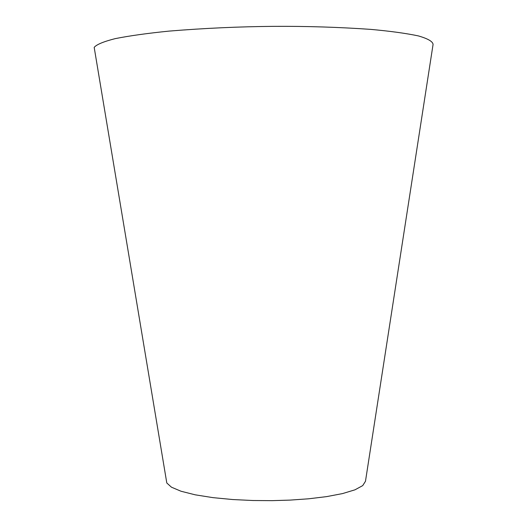 <?xml version="1.0" encoding="UTF-8"?>
<svg xmlns="http://www.w3.org/2000/svg" width="527" height="527" viewBox="0 0 527 527"><rect width="100%" height="100%" fill="white"/><g stroke="black" fill="none" stroke-linecap="round" stroke-linejoin="round"><path stroke-width="0.79" d="M94.669 50.276L94.181 47.364C96.599 44.499 103.588 41.593 115.143 38.649C129.504 35.79 147.494 33.273 169.121 31.1C204.357 28.214 239.304 26.633 273.961 26.35C306.674 26.159 338.901 27.167 370.639 29.374C390.112 31.133 406.014 33.306 418.333 35.902C427.871 38.655 432.792 41.495 433.075 44.406L365.481 481.256L362.728 485.604L354.948 489.827L342.537 493.588L326.595 496.625L308.618 498.799L290.1 500.103L272.077 500.65L252.92 500.512L232.782 499.543L213.007 497.646L195.24 494.827L181.031 491.243L171.446 487.185L166.802 482.995L166.308 480.051M94.181 47.364L166.802 482.995"/></g></svg>
